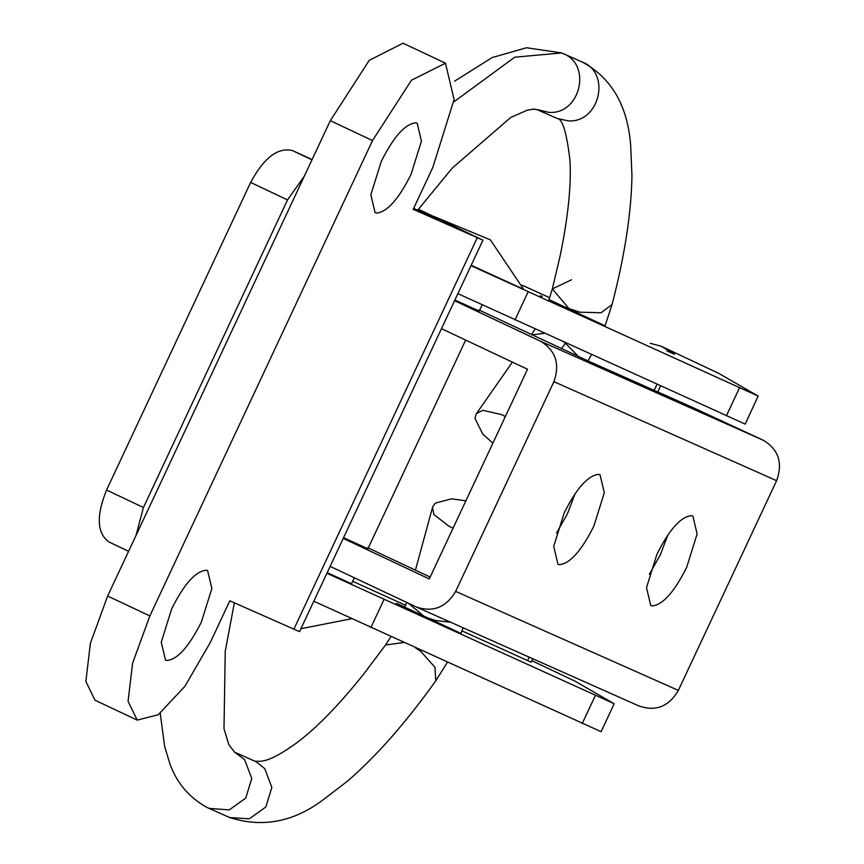 <?xml version="1.0" encoding="UTF-8"?>
<svg xmlns="http://www.w3.org/2000/svg" width="864" height="864" viewBox="0 0 864 864"><rect width="100%" height="100%" fill="white"/><g stroke="black" fill="none" stroke-linecap="round" stroke-linejoin="round"><path stroke-width="1.3" d="M471.182 265.27L523.573 289.246L490.396 239.879L433.544 216.313M327.186 572.659L351.529 583.74L354.326 577.768M404.935 607.176L396.22 603.288M398.174 604.109L460.987 633.442M605.07 325.847L549.018 299.581M540.302 295.704L542.257 296.514M461.97 630.871L531.187 662.202L532.796 658.768M650.257 343.332L661.025 346.14L718.697 373.356L758.16 396.079L745.157 424.138M601.074 731.732L614.174 703.771L574.603 680.951L531.878 660.722M352.663 581.299L405.594 605.308M614.077 703.674L326.905 573.264M600.977 731.635L313.805 601.225M745.06 424.04L457.888 293.641M758.16 396.079L470.988 265.669M376.412 213.073L375.073 212.641L370.84 194.767L381.294 161.352C393.779 136.512 405.302 123.671 415.865 122.839L417.204 123.26L421.438 141.134L410.983 174.55C398.498 199.4 386.975 212.231 376.412 213.073M166.828 660.474L165.488 660.053L161.255 642.179L171.709 608.753C184.194 583.913 195.718 571.072 206.291 570.24L207.619 570.661L211.853 588.546L201.409 621.961C188.914 646.801 177.39 659.642 166.828 660.474M109.015 542.02L128.596 551.308L109.015 542.02C96.93 533.293 96.12 515.959 106.564 490.028L143.435 507.514L136.026 535.453M304.29 176.234L287.518 199.919L250.646 182.434C263.909 157.777 277.819 147.15 292.388 150.541L312.109 159.559M418.446 209.185L482.933 240.181L413.197 209.326L432.842 167.378L454.075 99.5L445.478 63.191L403.045 43.2L369.252 60.34L330.318 120.668L107.644 596.041L149.85 615.935L372.524 140.562L411.458 80.233L445.478 63.191M413.64 208.386L438.188 219.218L418.208 209.498M482.933 240.181L299.549 631.66L229.813 600.804L210.168 642.74L184.842 686.394L158.22 714.744L137.214 720.112L128.066 701.341L132.602 663.163L149.85 615.935M106.564 490.028L250.646 182.434M143.435 507.514L287.518 199.919M137.214 720.122L95.008 700.218L85.86 681.448L90.396 643.27L107.644 596.041M559.289 564.656L557.95 564.224L553.716 546.35L564.17 512.935C576.655 488.095 588.179 475.254 598.741 474.412L600.08 474.844L604.314 492.718L593.86 526.133C581.375 550.973 569.851 563.814 559.289 564.656M575.111 493.614L567.486 513.702L556.535 533.012M652.082 605.902L650.743 605.48L646.51 587.606L656.964 554.18C669.449 529.34 680.972 516.499 691.535 515.668L692.874 516.089L697.108 533.974L686.664 567.389C674.168 592.229 662.645 605.07 652.082 605.902M667.904 534.87L660.28 554.947L649.339 574.268M465.664 340.081L367.902 548.78L343.559 537.7M482.144 304.895L479.239 311.105L454.896 300.024M330.134 566.363L416.74 607.176L639.446 706.18M416.178 606.917C432.918 612.641 446.083 607.468 455.663 591.397L553.9 381.672C560.12 364.014 555.692 350.557 540.616 341.28L763.333 440.284C778.572 449.485 783 462.953 776.606 480.676L553.9 381.672M455.663 591.397L678.37 690.401C668.844 706.644 655.69 711.817 638.896 705.92M441.472 328.676L527.515 369.241L429.278 578.956L343.235 538.402M430.153 577.087L367.708 547.7M454.572 300.715L540.616 341.28M479.056 310.014L589.939 361.789L692.01 407.16L763.333 440.284M678.37 690.401L776.606 480.676M537.019 109.555L548.996 112.385C580.446 114.793 592.294 64.206 562.82 53.46L563.134 53.6M465.89 500.818L451.58 498.83L435.283 503.118L432.443 507.19L433.933 514.544L449.215 526.446L453.125 528.055M492.89 443.156L482.782 434.138L474.962 418.392L476.204 413.748L482.76 410.303L501.606 414.59L505.343 416.588M527.569 660.625L529.189 657.169M654.178 390.344L656.953 384.415M671.782 353.074L674.654 354.24L661.025 346.14M666.846 350.86L674.654 354.24M667.537 351.173L672.462 353.376M549.677 297.713L522.245 285.271L549.677 297.713M370.883 627.556L383.983 599.594M582.239 723.492L595.339 695.531M514.966 319.961L528.066 292M726.332 415.908L739.433 387.936M292.388 150.541L311.98 159.829M293.846 629.262L477.23 237.784M330.318 120.668L372.524 140.562M453.762 101.92L514.75 57.197L561.686 52.952L563.62 53.806M533.412 109.112L534.222 109.112M534.254 109.112L548.996 112.385M234.349 602.813L225.245 651.283L224.003 728.644L228.852 744.725L234.673 752.231L244.663 759.737L251.77 778.486L245.743 798.109L229.23 809.914L208.904 808.348M234.673 752.231L256.09 761.756L264.751 768.636L271.858 787.385L265.831 807.008L249.318 818.813L229.651 817.538L206.399 807.138C188.698 797.094 176.461 782.471 169.711 763.268L164.614 746.269L160.24 713.243M254.761 761.13C260.269 761.281 267.376 764.089 297.151 742.532C317.066 727.477 339.228 704.678 363.636 674.147L385.56 644.965L403.877 642.535M415.465 647.795L420.876 651.456L434.992 667.343L435.802 680.778C405.875 722.704 376.402 756.194 347.404 781.229L323.287 799.686C293.684 822.042 262.462 827.993 229.651 817.538M408.532 603.32L424.634 616.831L435.51 620.536L450.554 622.21M564.073 342.252L565.412 343.224L561.557 348.754M565.412 343.224L578.426 356.551M531.814 334.876L544.352 333.299M571.59 279.731L552.355 288.922L568.901 308.534L579.798 312.185L601.117 312.757L612.058 304.517L604.94 326.171M548.899 299.927L552.355 288.922L560.282 255.215C568.156 216.67 571.385 185.08 569.97 160.456C566.708 132.624 562.464 118.638 557.226 118.498L568.199 120.863C599.648 123.26 611.464 72.662 581.98 61.916M300.931 628.7L351.626 618.743M657.785 391.943L660.55 386.046M534.222 109.102L527.472 110.106L510.786 117.407L452.293 168.059L417.69 210.19M534.265 109.102L537.3 109.685M561.697 52.931L526.554 47.747L492.145 57.564L454.561 81.194M463.093 627.782L460.858 633.766M447.412 662.288L435.802 680.778M385.56 644.965L390.971 636.671M404.816 607.511L406.566 602.392M432.205 508.54L415.433 570.186M477.068 412.722L512.395 362.113M535.054 329.087L531.49 334.724M591.505 354.704L587.93 360.893M562.95 53.514L582.12 61.97C611.485 77.76 627.664 105.613 630.677 145.552L631.962 175.748C631.314 213.095 624.683 256.014 612.058 304.517M557.226 118.498L538.067 110.041"/></g></svg>
